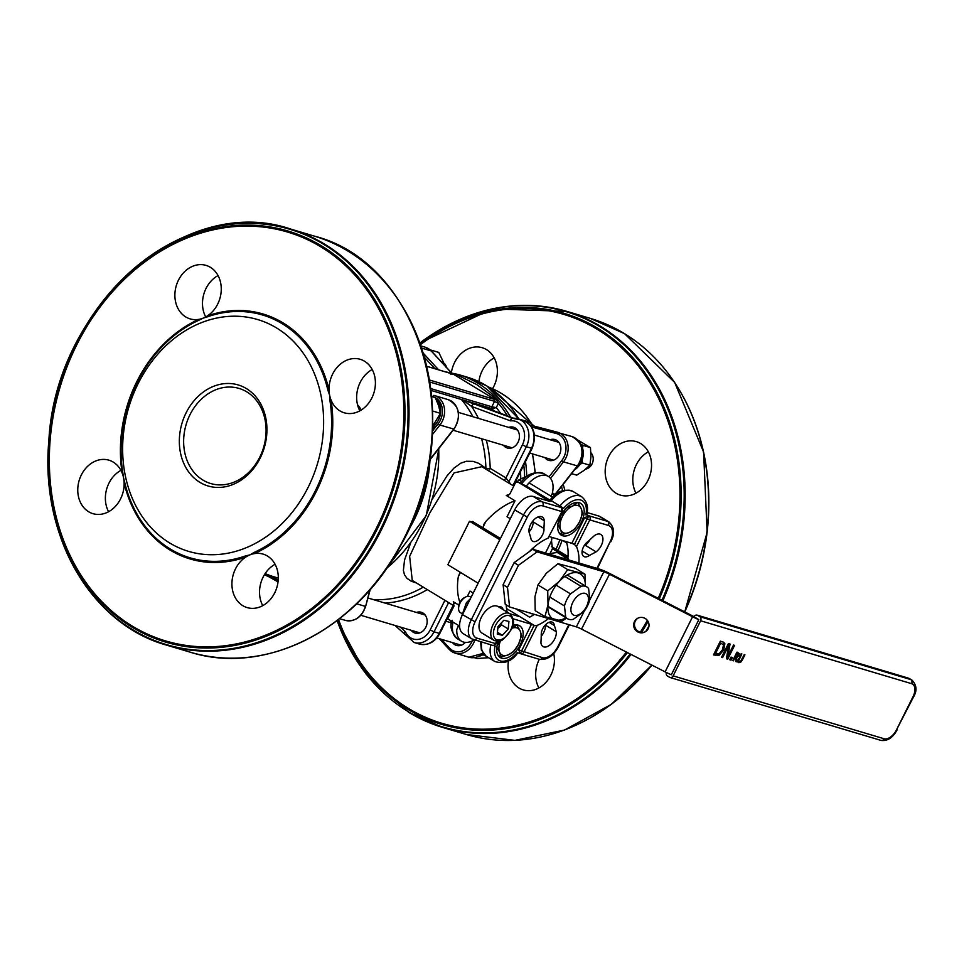 <?xml version="1.0" encoding="UTF-8"?>
<svg xmlns="http://www.w3.org/2000/svg" width="964" height="964" viewBox="0 0 964 964"><rect width="100%" height="100%" fill="white"/><g stroke="black" fill="none" stroke-linecap="round" stroke-linejoin="round"><path stroke-width="1.45" d="M446.525 367.453A9.303 7.579 -73.4 0 0 444.609 363.693M585.787 469.058A9.303 7.579 -73.4 0 0 592.029 463.973A9.303 7.579 -73.4 0 0 590.92 452.767M530.393 613.176A6.206 3.519 121.4 0 0 530.778 613.478A6.206 3.519 121.4 0 0 532.357 613.755M568.676 559.939A6.206 3.519 121.4 0 0 567.543 558.06A6.206 3.519 121.4 0 0 565.964 557.782L562.928 558.228M567.543 558.06L558.831 552.746A6.206 3.519 121.4 0 0 557.24 552.468L548.094 553.806M549.805 597.041L564.494 605.982A18.605 10.568 -58.6 0 1 570.519 593.896L581.027 586.305A18.605 10.568 -58.6 0 1 586.835 586.931A18.605 10.568 -58.6 0 1 588.606 588.558L589.799 599.644A18.605 10.568 -58.6 0 1 587.498 605.898A18.605 10.568 -58.6 0 1 583.774 611.73L573.267 619.334A18.605 10.568 -58.6 0 1 567.471 618.707A18.605 10.568 -58.6 0 1 565.687 617.068L564.494 605.982M556.156 585.148L570.519 593.896M547.889 606.223L565.687 617.068M584.63 517.68L571.845 543.31L574.436 544.419L587.209 518.789L584.63 517.68L588.992 515.824L587.209 518.789L589.799 519.909A3.097 2.531 -73.4 0 0 588.992 515.824L607.573 521.355A3.097 2.531 106.6 0 1 608.38 525.44A15.508 8.809 -58.6 0 1 610.14 541.792L596.897 568.35M574.436 544.419L576.472 546.624A51.176 29.053 -58.6 0 1 578.93 563M548.528 618.575A51.176 29.053 -58.6 0 1 537.189 625.407L534.683 625.708L531.477 624.286L518.704 649.917L520.319 653.556A3.097 2.531 -73.4 0 0 523.862 652.134L537.189 625.407M541.286 635.083A9.303 5.278 -58.6 0 1 545.094 625.226A9.303 5.278 -58.6 0 1 552.697 622.383A9.303 5.278 -58.6 0 1 554.433 625.576L556.276 631.721A10.857 6.158 -58.6 0 1 551.83 643.217A10.857 6.158 -58.6 0 1 542.961 646.531A10.857 6.158 -58.6 0 1 540.937 642.807L541.286 635.083M589.39 555.457A9.303 5.278 -58.6 0 1 583.81 556.457A9.303 5.278 -58.6 0 1 582.437 549.637A9.303 5.278 -58.6 0 1 587.895 541.575L594.354 535.671A10.857 6.158 -58.6 0 1 600.873 534.49A10.857 6.158 -58.6 0 1 602.464 542.455A10.857 6.158 -58.6 0 1 596.089 551.854L589.39 555.457L582.136 551.034M509.992 613.815L518.391 616.321L517.945 615.502L534.683 625.708M517.644 616.092L517.945 615.502L506.534 608.549M534.321 614.345A51.176 29.053 121.4 0 1 529.585 617.189L515.897 608.85M567.88 558.313A51.176 29.053 121.4 0 0 566.651 542.865L563.109 540.708M571.845 543.31L549.444 536.635M534.056 625.395L520.319 653.556M520.259 653.544L520.271 653.568A3.097 3.097 0 0 0 520.801 653.773L539.382 659.316A3.097 2.531 -73.4 0 0 542.455 657.677L518.704 649.917M513.137 618.816L531.477 624.286M548.058 538.153L561.976 511.486L548.058 538.153A51.176 29.053 -58.6 0 0 529.381 551.613M561.976 511.486A3.097 3.097 0 0 0 561.241 507.763A3.097 2.784 131.1 0 0 560.578 507.353L561.144 507.691M507.16 612.092A51.176 29.053 -58.6 0 1 506.257 604.934M543.961 528.489A9.303 5.278 -58.6 0 1 540.165 538.334A9.303 5.278 -58.6 0 1 532.55 541.178A9.303 5.278 -58.6 0 1 530.815 537.984L528.971 531.851A10.857 6.158 -58.6 0 1 533.417 520.355A10.857 6.158 -58.6 0 1 542.286 517.029A10.857 6.158 -58.6 0 1 544.311 520.753L543.961 528.489L533.068 521.837L533.116 520.693M498.496 606.802A9.303 5.278 -58.6 0 1 501.437 607.103A9.303 5.278 -58.6 0 1 503.063 609.585M530.031 530.754L528.959 530.104M510.293 518.728L507.04 516.752L515.005 500.786L506.281 495.472L508.016 495.617L509.992 493.749L514.933 483.82A3.097 2.531 106.6 0 1 518.487 482.386L521.946 483.422A24.811 14.086 -58.6 0 1 543.973 473.758C534.14 470.95 526.175 474.252 520.09 483.663M473.228 593.065L469.986 591.077L467.347 596.379M520.186 653.52L517.186 652.628A21.714 12.327 -58.6 0 1 500.316 660.942A21.714 12.327 -58.6 0 1 495.026 646.025L492.917 645.386M498.46 641.072A18.605 10.568 121.4 0 0 500.244 657.544A18.605 10.568 121.4 0 0 501.69 658.183A18.605 10.568 121.4 0 0 519.644 645.964A18.605 10.568 121.4 0 0 519.608 625.769A18.605 10.568 121.4 0 0 512.8 625.443M585.546 514.113L588.992 515.824M496.713 641.144L495.448 643.663A3.097 2.531 106.6 0 1 492.387 645.302A3.097 3.097 0 0 0 496.05 643.723L476.867 638.12A15.508 8.809 -58.6 0 1 475.107 621.78L527.296 517.09A15.508 8.809 -58.6 0 1 542.792 505.895A3.097 2.531 106.6 0 0 541.985 501.81A18.605 10.568 121.4 0 0 523.392 515.246L471.203 619.936A18.605 10.568 121.4 0 0 471.878 638.915L463.154 633.601A18.605 10.568 -58.6 0 1 462.479 614.622L514.668 509.944A18.605 10.568 -58.6 0 1 533.273 496.496L541.985 501.81L563.699 508.281L550.613 500.316M562.711 535.779A18.605 10.568 121.4 0 0 580.677 523.56A18.605 10.568 121.4 0 0 580.641 503.365A18.605 10.568 121.4 0 0 561.94 513.752A18.605 10.568 121.4 0 0 561.277 535.141A18.605 10.568 121.4 0 0 562.711 535.779M518.005 482.169L526.296 486.073A24.811 14.086 -58.6 0 1 548.335 476.421A24.811 14.086 -58.6 0 1 552.191 493.797L550.986 496.195M533.273 496.496L549.661 501.388L518.487 482.386M474.252 639.903A24.811 14.086 -58.6 0 1 461.491 641.193A24.811 14.086 -58.6 0 1 456.767 629.504L458.731 625.564M458.527 625.443L456.767 629.504M459.611 626.094L447.633 618.804L453.96 606.115L453.297 601.741L458.84 605.103M454.044 602.524L453.297 601.741A66.673 37.861 121.4 0 0 454.381 603.512M567.892 558.108L552.444 548.685L551.516 540.864A66.673 37.861 121.4 0 0 551.962 537.382M515.005 500.786A66.673 37.861 121.4 0 0 485.94 521.307L483.735 524.476L483.41 528.103L500.437 538.49M460.117 572.206L458.298 576.749A66.673 37.861 121.4 0 0 459.9 602.343M478.156 583.196L447.838 564.723L469.504 521.247L472.842 522.247L472.505 521.464L483.41 528.103M472.842 522.247L472.505 521.464A66.673 37.861 121.4 0 0 472.071 522.018M550.022 500.135L526.296 486.073M512.643 418.243L474.336 404.024A3.097 1.795 110.4 0 0 471.601 406.447L510.064 420.714A3.097 1.795 -69.6 0 1 512.487 418.256M474.336 404.024L462.491 399.807L473.89 403.555M462.491 399.807L471.601 406.447A119.403 97.207 -73.4 0 1 478.397 418.352M472.456 402.771L513.559 418.195L479.578 405.591A3.097 1.795 110.4 0 0 479.518 405.567M479.65 405.615A3.097 1.795 110.4 0 0 479.578 405.591L473.842 403.747M488.109 470.492A3.097 1.759 121.4 0 0 490.206 468.347A3.097 0.675 -1.6 0 1 485.904 468.275A3.097 2.157 -48 0 0 485.892 469.143M510.522 484.145A69.782 39.62 121.4 0 0 508.908 481.675A3.097 2.482 -36.3 0 0 508.305 482.795M513.378 485.88L532.092 448.356L526.32 446.754L508.908 481.675L505.943 477.939L490.206 468.347A119.403 97.207 -73.4 0 0 486.326 440.138M481.578 438.716A116.295 94.677 106.6 0 1 485.904 468.275L478.722 463.335L473.179 461.382L466.395 461.262L460.84 463.154L453.899 468.167L447.019 475.879L432.402 498.991M410.616 543.021L404.543 560.024L403.386 570.387L404.47 574.737L406.965 578.328L411.11 581.172L416.544 583.039M454.056 605.898L412.267 580.436L409.64 556.409L429.739 513.029L454.044 472.914L481.855 466.684M416.448 612.441A10.857 8.833 106.6 0 1 421.256 612.261A10.857 8.833 106.6 0 1 426.618 625.19A10.857 8.833 106.6 0 1 415.05 633.059A10.857 8.833 106.6 0 1 413.351 632.3A10.857 8.833 106.6 0 1 411.134 630.275M586.558 606.416A12.351 7.013 121.4 0 0 580.991 593.836A12.351 7.013 121.4 0 0 571.507 612.839A12.351 7.013 121.4 0 0 586.558 606.416M564.88 576.46L581.027 586.305M554.698 495.327L552.191 493.797M555.457 494.713L552.408 492.857M568.013 556.565L551.468 546.48M499.822 539.72L469.504 521.247M529.007 531.959A9.303 5.278 121.4 0 0 533.068 521.837M587.028 512.523L598.849 516.053A18.605 10.568 -58.6 0 1 600.295 516.68L609.019 521.994A18.605 10.568 121.4 0 0 607.573 521.355L598.849 516.053M584.124 545.793L585.196 545.214A10.857 6.158 121.4 0 0 589.956 539.707M541.226 636.228A10.857 6.158 121.4 0 0 545.371 625.082L545.335 624.961M538.057 516.945L544.311 520.753M545.371 625.082L556.276 631.721M549.07 622.31L554.433 625.576M585.196 545.214L596.089 551.854M508.715 427.389A10.857 8.833 106.6 0 1 513.523 427.209A10.857 8.833 106.6 0 1 518.885 440.126A10.857 8.833 106.6 0 1 507.317 448.007A10.857 8.833 106.6 0 1 505.606 447.248A10.857 8.833 106.6 0 1 503.401 445.223M574.64 469.745A17.063 13.882 -73.4 0 0 579.231 442.054M478.168 656.617A17.063 13.882 -73.4 0 0 483.554 653.978M430.715 388.564L491.845 406.784L494.508 401.446L498.412 403.289L496.267 407.603L491.977 408.591A1.554 1.265 106.6 0 1 491.845 406.784L496.267 407.603A119.403 97.207 106.6 0 1 500.702 413.423M429.763 382.021L494.568 401.337L495.014 399.554A3.097 1.085 119.1 0 0 496.183 398.903L498.412 403.241L494.508 401.446M429.426 379.997L495.014 399.554L453.586 374.309A3.097 2.326 124.5 0 0 455.502 374.116L476.553 384.431L496.183 398.903M450.489 374.044L455.502 374.116M426.678 366.296L453.116 374.177M498.412 403.241L498.412 403.289A124.055 100.991 -73.4 0 1 507.498 415.954M635.999 493.17A27.908 22.726 106.6 0 1 634.782 490.543A27.908 22.726 106.6 0 1 633.36 485.687A27.908 22.726 106.6 0 1 632.794 480.482A27.908 22.726 106.6 0 1 648.338 451.803M538.888 687.971A27.908 22.726 106.6 0 1 539.31 659.292M478.891 381.648A27.908 22.726 106.6 0 1 494.183 357.885M553.734 653.496A27.908 22.726 106.6 0 1 546.757 681.415A27.908 22.726 106.6 0 1 523.271 689.911A27.908 22.726 106.6 0 1 518.885 687.959A27.908 22.726 106.6 0 1 508.51 660.798M615.996 493.17A27.908 22.726 106.6 0 1 607.549 459.093A27.908 22.726 106.6 0 1 636.336 441.62A27.908 22.726 106.6 0 1 650.134 474.866A27.908 22.726 106.6 0 1 620.394 495.122A27.908 22.726 106.6 0 1 615.996 493.17M451.381 372.707A27.908 22.726 106.6 0 1 482.181 347.703A27.908 22.726 106.6 0 1 492.544 388.733M563.157 484.41A77.53 63.118 106.6 0 1 564.784 490.134M562.072 540.394A77.53 63.118 106.6 0 1 557.987 550.456M550.131 439.741A10.857 8.833 106.6 0 1 554.939 439.548A10.857 8.833 106.6 0 1 560.313 452.478A10.857 8.833 106.6 0 1 548.733 460.358A10.857 8.833 106.6 0 1 547.034 459.599A10.857 8.833 106.6 0 1 544.817 457.575M465.359 642.398A10.857 8.833 106.6 0 1 456.478 645.41A10.857 8.833 106.6 0 1 454.767 644.651A10.857 8.833 106.6 0 1 452.55 642.626M432.655 426.859A17.063 13.882 -73.4 0 0 435.788 398.698M433.306 397.011A17.063 13.882 -73.4 0 0 431.595 396.312L433.137 396.77A17.063 13.882 106.6 0 1 435.029 397.529M435.294 397.662A17.063 13.882 106.6 0 1 438.138 423.798A17.063 13.882 106.6 0 1 432.607 428.45M432.33 434.692L439.897 425.028A18.605 15.147 -73.4 0 0 434.451 395.541A18.605 15.147 -73.4 0 0 434.053 395.433A1.554 0.904 104.7 0 0 434.029 395.421A1.554 0.904 104.7 0 0 432.776 396.662A17.063 13.882 106.6 0 1 433.137 396.77M361.392 409.953A77.53 63.118 -73.4 0 0 357.511 404.675M124.754 482.578L123.561 477.843A27.908 22.726 106.6 0 1 124.127 483.048A127.79 104.04 -73.4 0 0 245.687 557.108A1.554 0.771 70.7 0 0 245.278 555.999A126.694 103.148 106.6 0 1 170.218 548.962A126.694 103.148 106.6 0 1 124.754 482.578L124.127 483.048A27.908 22.726 106.6 0 1 92.978 513.667A27.908 22.726 106.6 0 1 88.592 511.715A27.908 22.726 106.6 0 1 80.133 477.65A27.908 22.726 106.6 0 1 108.92 460.177A27.908 22.726 106.6 0 1 122.139 472.987L122.79 472.601A126.694 103.148 106.6 0 1 198.717 320.313A1.554 0.735 65.6 0 0 198.729 319.385A27.908 22.726 106.6 0 1 190.101 318.879A27.908 22.726 106.6 0 1 185.715 316.927A27.908 22.726 106.6 0 1 177.256 282.862A27.908 22.726 106.6 0 1 206.043 265.389A27.908 22.726 106.6 0 1 221.25 288.115A27.908 22.726 106.6 0 1 207.489 315.867A1.554 0.771 -109.3 0 1 207.393 316.831A126.694 103.148 106.6 0 1 327.917 390.251L329.049 389.926A27.908 22.726 106.6 0 1 360.199 359.307A27.908 22.726 106.6 0 1 373.996 392.541A27.908 22.726 106.6 0 1 344.256 412.797A27.908 22.726 106.6 0 1 339.87 410.845A27.908 22.726 106.6 0 1 331.038 399.988L329.881 400.229A126.694 103.148 106.6 0 1 253.954 552.517A1.554 0.735 -114.4 0 1 254.448 553.601A27.908 22.726 106.6 0 1 263.076 554.095A27.908 22.726 106.6 0 1 276.885 587.341A27.908 22.726 106.6 0 1 247.133 607.597A27.908 22.726 106.6 0 1 242.747 605.645A27.908 22.726 106.6 0 1 231.975 581.967A27.908 22.726 106.6 0 1 245.687 557.108A27.908 22.726 106.6 0 1 249.977 554.866L245.278 555.999M198.717 320.313L203.199 318.12A27.908 22.726 106.6 0 1 198.729 319.385A127.79 104.04 -73.4 0 0 122.139 472.987A27.908 22.726 106.6 0 1 123.561 477.843L122.79 472.601M253.954 552.517L249.977 554.866A27.908 22.726 106.6 0 1 254.448 553.601A127.79 104.04 -73.4 0 0 331.038 399.988A27.908 22.726 106.6 0 1 329.616 395.132L329.881 400.229M327.917 390.251L329.616 395.132A27.908 22.726 106.6 0 1 329.049 389.926A127.79 104.04 -73.4 0 0 207.489 315.867A27.908 22.726 106.6 0 1 203.199 318.12L207.393 316.831M108.595 511.727A27.908 22.726 106.6 0 1 120.922 470.36M262.75 605.645A27.908 22.726 106.6 0 1 275.077 564.277M359.861 410.857A27.908 22.726 106.6 0 1 372.2 369.489M205.706 316.927A27.908 22.726 106.6 0 1 218.045 275.559M202.886 480.048A49.622 40.392 106.6 0 1 187.86 419.485A49.622 40.392 106.6 0 1 239.036 388.42A49.622 40.392 106.6 0 1 263.57 447.513A49.622 40.392 106.6 0 1 210.682 483.53A49.622 40.392 106.6 0 1 202.886 480.048M199.789 482.289A52.719 42.922 -73.4 0 0 266.908 431.595A52.719 42.922 -73.4 0 0 202.717 392.493A52.719 42.922 -73.4 0 0 199.789 482.289M169.568 542.901A120.946 98.473 -73.4 0 0 323.555 426.606A120.946 98.473 -73.4 0 0 176.292 336.882A120.946 98.473 -73.4 0 0 169.568 542.901M731.074 660.159L729.688 659.738L731.001 657.111L732.387 657.52L731.074 660.159L729.832 659.448M731.146 657.147L729.977 659.496M720.723 643.072L715.433 653.676L719.144 653.725L722.542 649.688L723.458 644.832L719.71 642.446M720.506 642.663L719.722 642.434M715.433 653.676L714.42 653.05M723.072 641.988L723.783 643.072L723.217 648.109M719.084 655.315L713.493 654.918L720.361 641.144L723.699 642.301L724.868 643.735L723.723 650.061L719.084 655.315L713.637 654.616M719.903 653.255L717.999 654.652M727.712 659.159L726.434 658.774L728.531 645.76L722.614 657.629L721.542 657.315L728.41 643.542L730.037 644.024L728.073 655.966L733.52 645.061L734.58 645.386L727.712 659.159L726.482 658.448M727.928 655.881L726.627 658.484M728.073 655.966L726.989 655.303M728.892 643.687L727.205 654.002M722.614 657.629L721.674 657.062M728.531 645.76L727.591 645.181M737.038 653.532L735.496 656.641L737.243 656.677L738.195 655.46L738.412 654.267L736.436 653.17M738.412 654.267L736.508 653.038M737.315 653.604L736.641 653.074L737.315 653.604M735.496 656.641L734.893 656.267M736.713 661.834L735.821 661.569L735.821 657.797L735.038 657.556L733.399 660.846L732.712 660.641L736.833 652.375L738.159 652.773L739.268 653.604L738.954 655.592L736.665 657.689L736.713 661.834L735.821 661.292M736.665 657.689L735.58 657.026L735.58 657.653M737.074 652.11L738.171 652.941L737.858 654.918M738.159 652.773L739.268 653.604L738.171 652.941M733.399 660.846L732.797 660.473M735.038 657.556L734.435 657.195M735.821 657.797L734.496 657.062M739.521 661.653L737.761 662.003M740.605 662.316L738.846 662.678L737.858 661.497L741.183 653.676L741.87 653.881L738.689 660.774L739.316 661.738L740.617 661.352L744.244 654.592L744.931 654.797L742.364 659.954L740.605 662.316L739.725 661.786M737.605 660.111L738.231 661.075L737.605 660.111M737.99 660.34L739.316 661.738M738.147 662.244L737.858 661.497M673.137 675.872L700.599 620.768L911.595 683.669A12.399 7.049 -58.6 0 1 912.992 696.743L896.52 729.808A12.399 7.049 -58.6 0 1 884.121 738.761L673.137 675.872A3.097 2.531 106.6 0 1 669.582 677.294L667.401 675.969A3.097 2.531 106.6 0 1 666.353 672.486M509.582 606.971L507.474 587.353L503.112 584.702L505.232 604.308L509.582 606.971L576.364 626.877A6.206 0.759 -153.5 0 1 581.533 629.094L665.112 671.86A12.399 1.506 -153.5 0 0 671.33 674.764L698.804 619.671L694.068 616.791A3.097 2.531 106.6 0 1 697.611 615.357L908.606 678.258A15.508 8.809 -58.6 0 1 909.799 678.789L911.98 680.114A15.508 8.809 121.4 0 0 910.787 679.584L699.792 616.683A3.097 2.531 106.6 0 1 700.599 620.768M699.792 616.683L697.611 615.357M507.474 587.353L518.463 565.314L537.056 551.878L603.826 571.785A6.206 0.759 -153.5 0 1 608.995 574.002L692.574 616.767L693.381 616.321A6.206 0.759 26.5 0 0 694.116 616.683M638.072 618.093A7.748 7.664 -118.4 0 0 635.409 628.323A7.748 7.664 -118.4 0 0 645.422 631.709M644.771 618.237A7.748 7.664 61.6 0 1 645.024 631.938A7.748 7.664 61.6 0 1 634.601 628.769A7.748 7.664 61.6 0 1 644.771 618.237M665.112 671.86L692.574 616.767A12.399 1.506 26.5 0 0 698.804 619.671M693.381 616.321L609.814 573.556A12.399 1.506 26.5 0 0 599.475 569.122L532.694 549.215L514.101 562.663L518.463 565.314M503.112 584.702L514.101 562.663M537.056 551.878L532.694 549.215M585.341 586.016A26.365 14.966 121.4 0 0 577.978 572.893A26.365 14.966 121.4 0 0 559.385 581.268A26.365 14.966 121.4 0 0 548.01 604.777A26.365 14.966 121.4 0 0 555.228 619.888A26.365 14.966 121.4 0 0 565.976 617.804M566.458 618.093L562.181 621.129L544.973 616.635L548.01 604.777L547.733 590.884L559.385 581.268L567.712 569.64L584.931 574.134L585.365 586.04M584.931 574.134L575.159 568.182L557.951 563.687L546.299 573.303L537.972 584.931L534.936 596.8L535.201 610.682L544.973 616.635M547.733 590.884L537.972 584.931M567.712 569.64L557.951 563.687M500.653 640.494A15.508 8.809 121.4 0 0 499.665 652.303L496.364 646.446M497.123 645.519L500.533 640.542M508.293 654.869L501.027 656.966L499.665 652.303A15.508 8.809 121.4 0 0 508.293 654.869A15.508 8.809 121.4 0 0 518.56 644.229L513.619 651.592L508.293 654.869M511.559 628.444L516.885 625.154L520.198 631.01A15.508 8.809 121.4 0 0 511.848 628.323M521.548 635.686L518.56 644.229A15.508 8.809 121.4 0 0 520.198 631.01L521.548 635.686M497.942 655.086L501.027 656.966M558.156 523.115L562.325 516.68A15.508 8.809 121.4 0 0 560.699 529.899L557.385 524.042M566.531 507.883L572.592 506.04A15.508 8.809 121.4 0 0 562.325 516.68L564.952 509.582M569.326 532.465L562.06 534.562L560.699 529.899A15.508 8.809 121.4 0 0 569.326 532.465A15.508 8.809 121.4 0 0 579.593 521.825L574.652 529.188L569.326 532.465M577.918 502.762L581.22 508.606A15.508 8.809 121.4 0 0 572.592 506.04L577.4 502.449M582.581 513.282L579.593 521.825A15.508 8.809 121.4 0 0 581.22 508.606L582.581 513.282M558.975 532.682L562.06 534.562M461.901 613.562L460.358 612.622A9.303 5.278 -58.6 0 1 458.587 608.537A9.303 5.278 -58.6 0 1 465.6 597.029A9.303 5.278 -58.6 0 1 469.131 596.367A9.303 5.278 -58.6 0 1 470.046 596.728L471.083 597.367M509.872 613.731C514.234 618.695 514.704 623.985 511.294 629.576C498.243 646.76 501.69 638.12 498.991 640.988L493.737 640.216L481.964 633.047A15.508 8.809 -58.6 0 1 482.506 615.225A15.508 8.809 -58.6 0 1 498.099 606.561L509.872 613.731A15.508 8.809 121.4 0 0 494.279 622.395A15.508 8.809 121.4 0 0 493.737 640.216A15.508 8.809 121.4 0 0 495.267 640.831M465.6 597.029L464.178 597.776A7.399 4.205 121.4 0 0 458.599 606.934L458.587 608.537M503.811 620.25L508.944 621.431L508.233 628.962L502.401 635.3L497.279 634.107L497.978 626.588L503.811 620.25M508.233 628.962L501.69 624.973L501.509 622.756M497.448 632.276L502.401 635.3M497.81 628.395L501.69 624.973M450.441 620.515L451.67 623.612M529.585 474.891L518.909 479.855L517.126 482.108M518.909 479.855L521.753 481.59M470.444 598.644L466.395 602.729L461.31 617.273M466.395 602.729L467.938 603.681M474.264 657.653L477.108 658.508L488.615 657.713M484.506 654.978L481.94 655.062M432.547 410.182L432.607 411.592M432.679 426.112L440.44 413.351L438.62 405.699L435.258 397.59L431.619 396.505M433.005 411.134L440.44 413.351M571.604 473.625L576.725 475.156L584.076 470.408L589.884 465.214L590.944 456.635L590.462 447.609L577.328 439.777M580.834 444.175L583.027 445.392L582.545 448.031M582.136 459.912L582.449 462.997L579.87 464.515M590.462 447.609L583.027 445.392M589.884 465.214L582.449 462.997M445.717 367.007L438.789 352.414L431.354 350.197L431.739 351.45M430.534 350.221L431.354 350.197M557.24 552.468L565.964 557.782M576.472 546.624L589.799 519.909L608.38 525.44M568.832 624.636L557.951 646.47A15.508 8.809 -58.6 0 1 542.455 657.677M560.578 507.353A3.097 2.531 106.6 0 1 561.385 511.438L542.792 505.895M563.699 508.281A21.714 12.327 -58.6 0 1 580.569 499.967A21.714 12.327 -58.6 0 1 585.871 514.884M538.9 659.099A3.097 2.531 -73.4 0 0 539.382 659.316C547.034 660.28 553.42 656.014 558.542 646.531L557.951 646.47M597.439 568.519L610.14 541.792M514.668 509.944L527.296 517.09M462.479 614.622L475.107 621.78M473.312 639.554A3.097 2.531 -73.4 0 0 476.867 638.12M461.491 641.193L457.129 638.542A24.811 14.086 -58.6 0 1 453.044 622.093M551.516 540.864L545.455 553.023M458.298 576.749L460.455 572.411M482.976 527.26L485.94 521.307M550.034 553.529L552.444 548.685M509.534 494.472A66.673 37.861 121.4 0 0 506.281 495.472M490.821 644.844A24.811 14.086 121.4 0 0 494.845 661.509L486.121 656.207A24.811 14.086 -58.6 0 1 481.626 642.096M550.938 501.087A24.811 14.086 -58.6 0 1 572.965 491.423C564.241 488.423 556.565 491.351 549.938 500.232M586.558 514.945C588.799 507.618 587.172 501.545 581.69 496.737A24.811 14.086 121.4 0 0 559.662 506.401M510.064 420.714A3.097 2.531 -73.4 0 0 510.968 420.834A17.063 13.882 106.6 0 1 522.404 444.91L505.943 477.939A3.097 1.759 121.4 0 1 503.847 480.084M522.404 444.91L526.32 446.754A20.16 16.412 -73.4 0 0 517.897 418.798A20.16 16.412 -73.4 0 0 512.8 418.292A3.097 1.711 85 0 0 512.426 418.256A3.097 1.711 85 0 0 510.968 420.834M404.567 634.035A3.097 1.675 -48 0 1 405.037 631.348L400.241 627.034M405.615 632.143A3.097 1.338 154.5 0 0 404.543 633.987L414.122 642.494A20.16 16.412 -73.4 0 0 434.053 631.806L430.149 629.962A17.063 13.882 106.6 0 1 405.615 632.143A3.097 2.531 -73.4 0 0 405.037 631.348M419.304 644.036C428.004 645.808 434.848 642.265 439.825 633.408L439.223 633.348A20.16 16.412 106.6 0 1 419.304 644.036L414.122 642.494M453.176 605.368L439.223 633.348L434.053 631.806L448.622 602.584M532.092 448.356C537.081 435.077 534.08 425.739 523.078 420.352A20.16 16.412 106.6 0 1 531.489 448.296L512.896 485.591M444.922 600.331L430.149 629.962M461.816 399.952A116.295 94.677 106.6 0 1 472.963 416.737M423.292 587.148A116.295 94.677 106.6 0 1 373.068 599.512M385.106 603.103A119.403 97.207 -73.4 0 0 427.293 589.594M516.499 482.277A116.295 94.677 -73.4 0 0 516.499 479.614M512.125 447.826L453.152 430.245M493.833 410.881A116.295 94.677 -73.4 0 0 491.977 408.591L430.944 390.396M520.464 471.661A119.403 97.207 106.6 0 1 520.777 478.433M444.886 371.682L458.358 374.514A125.597 102.256 106.6 0 1 478.096 383.311A125.597 102.256 106.6 0 1 510.534 417.075M525.501 461.563A125.597 102.256 106.6 0 1 526.73 475.662M452.706 608.633A125.597 102.256 106.6 0 1 452.008 608.971M524.609 476.421A124.055 100.991 -73.4 0 0 523.789 465.01M627.444 652.592A214.442 174.58 106.6 0 1 408.001 709.371A214.442 174.58 106.6 0 1 337.894 619.985M420.196 343.895A214.442 174.58 106.6 0 1 597.945 328.399A214.442 174.58 106.6 0 1 659.268 598.861M648.061 621.431A214.442 174.58 106.6 0 1 641.578 632.396M658.231 598.343A213.345 173.689 -73.4 0 0 597.21 329.302A213.345 173.689 -73.4 0 0 420.461 344.642M338.521 619.503A213.345 173.689 -73.4 0 0 626.383 652.05M640.325 632.179A213.345 173.689 -73.4 0 0 647.338 620.346M337.135 620.563A216.635 176.364 -73.4 0 0 408.254 711.685A216.635 176.364 -73.4 0 0 630.191 653.99M645.675 631.553A216.635 176.364 -73.4 0 0 648.989 625.985M661.991 600.259A216.635 176.364 -73.4 0 0 632.372 353.089A216.635 176.364 -73.4 0 0 419.882 342.991M456.695 320.855A217.093 176.737 106.6 0 1 566.832 311.384A217.093 176.737 106.6 0 1 600.958 326.591A217.093 176.737 106.6 0 1 662.883 600.717M631.071 654.448A217.093 176.737 106.6 0 1 442.789 727.471A217.093 176.737 106.6 0 1 408.664 712.263M684.512 611.779A217.093 176.737 -73.4 0 0 624.395 333.58A217.093 176.737 -73.4 0 0 590.269 318.373L566.832 311.384L492.218 308.854L419.858 342.919M576.376 724.988A216.635 176.364 106.6 0 0 651.893 665.1L611.381 704.31L564.518 730.049L514.884 740.364L466.239 734.46A217.093 176.737 -73.4 0 0 651.7 665.003M677.246 386.612A216.635 176.364 106.6 0 1 684.741 611.899L707.118 532.417L703.6 452.056L674.679 382.431L624.515 333.64L590.269 318.373M518.837 419.087A125.597 102.256 -73.4 0 0 486.724 385.889A125.597 102.256 -73.4 0 0 466.986 377.093L458.358 374.514M448.212 616.574A125.597 102.256 -73.4 0 0 448.85 616.358M535.044 472.625A125.597 102.256 -73.4 0 0 532.297 453.839M548.998 476.867L561.711 460.635L563.47 461.864L550.528 478.385M561.711 460.635A17.063 13.882 -73.4 0 0 556.349 433.511A1.554 0.904 -75.3 0 1 557.602 432.27A1.554 0.904 -75.3 0 1 557.614 432.27A18.605 15.147 106.6 0 1 558.023 432.378A18.605 15.147 106.6 0 1 563.47 461.864L577.593 465.961L555.216 494.556M556.349 433.511L531.658 427.04M554.999 494.436L577.267 465.974A18.605 15.147 -73.4 0 0 571.821 436.499L530.248 425.1L557.59 432.258M434.957 368.718L424.389 357.283M423.196 353.125L438.596 369.802M441.343 639.277L449.405 648.001A1.554 0.807 137.3 0 0 449.128 649.314A1.554 0.807 137.3 0 0 449.344 649.447A18.605 15.147 106.6 0 0 455.116 653.098A18.605 15.147 106.6 0 0 474.806 640.072M449.405 648.001A17.063 13.882 -73.4 0 0 472.167 640.976M483.121 653.411L468.926 657.219A18.605 15.147 -73.4 0 0 482.988 653.243M534.309 426.16A15.508 12.628 106.6 0 1 530.73 422.557A1.554 0.735 -32.6 0 1 530.971 422.726A1.554 0.735 -32.6 0 1 531.031 423.003M518.957 419.051L530.73 422.557A122.5 99.726 -73.4 0 0 488.724 387.118L534.369 426.184M451.321 372.755L431.161 350.92A1.554 0.807 -42.7 0 1 431.378 351.053A1.554 0.807 -42.7 0 1 431.486 351.282M421.617 348.076L431.161 350.92A18.605 15.147 -73.4 0 0 425.377 347.269L431.378 351.053L451.441 372.779M561.47 486.567A75.867 61.768 106.6 0 1 562.59 490.7M559.855 539.732A75.867 61.768 106.6 0 1 555.999 549.239M278.295 578.002A120.946 98.473 106.6 0 1 265.16 573.568M429.558 460.382L454.02 429.125L439.897 425.028L438.138 423.798L432.511 430.968M438.68 448.718A125.597 102.256 106.6 0 1 386.672 568.218M132.104 625.998A213.345 173.689 106.6 0 1 143.949 262.606A213.345 173.689 106.6 0 1 403.711 420.87A213.345 173.689 106.6 0 1 132.104 625.998M300.238 642.675A216.635 176.364 -73.4 0 0 401.108 304.287M190.101 652.146C264.859 676.077 356.029 629.866 400.482 545.793C468.793 429.281 422.762 263.377 314.131 236.06A217.093 176.737 106.6 0 1 348.257 251.267A217.093 176.737 106.6 0 1 414.002 516.234A217.093 176.737 106.6 0 1 190.101 652.146L166.652 645.157A217.093 176.737 -73.4 0 0 390.565 509.245A217.093 176.737 -73.4 0 0 324.82 244.278A217.093 176.737 -73.4 0 0 290.694 229.071A217.093 176.737 -73.4 0 0 180.557 238.542M79.675 576.918A217.093 176.737 -73.4 0 0 166.652 645.157C90.99 624.25 40.006 535.659 48.839 440.958C55.478 306.058 184.835 192.451 290.694 229.071L314.131 236.06M132.116 629.359A216.635 176.364 106.6 0 1 75.77 344.148A216.635 176.364 106.6 0 1 324 244.495A216.635 176.364 106.6 0 1 380.346 529.718A216.635 176.364 106.6 0 1 132.116 629.359M131.863 627.046A214.442 174.58 -73.4 0 0 404.88 420.858A214.442 174.58 -73.4 0 0 143.781 261.786A214.442 174.58 -73.4 0 0 131.863 627.046M407.989 530.971A125.597 102.256 -73.4 0 0 429.98 459.852M278.186 580.388A124.055 100.991 106.6 0 1 274.716 578.665M369.863 589.848L365.609 606.477L370.297 589.353M447.85 399.542A18.605 15.147 106.6 0 1 448.248 399.662A18.605 15.147 106.6 0 1 453.695 429.137L429.643 459.876M356.632 603.789L365.332 606.38A18.605 15.147 106.6 0 1 345.353 620.37L339.593 618.659M278.235 579.713L264.377 574.797A122.5 99.726 -73.4 0 0 274.776 578.677A122.5 99.726 -73.4 0 0 278.247 579.629M434.017 395.421L448.248 399.662C459.611 406.001 461.539 415.821 454.02 429.125M723.723 650.061L722.675 649.423M724.868 643.735L723.783 643.072M715.481 655.508L714.384 654.845M738.954 655.592L738.304 655.195M742.364 659.954L741.75 659.581M739.304 659.039L738.701 658.665M697.129 615.14L908.112 678.041A3.097 2.531 106.6 0 1 908.606 678.258L910.787 679.584A3.097 2.531 -73.4 0 1 911.595 683.669M912.992 696.743L913.595 696.803C917.246 690.646 916.704 685.079 911.98 680.114M896.52 729.808L913.595 696.803M884.121 738.761A3.097 2.531 106.6 0 1 881.048 740.412C887.543 741.244 892.893 737.725 897.11 729.856M609.814 573.556L581.533 629.094M576.364 626.877L584.148 611.26M589.667 600.198L603.826 571.785M510.92 629.576A13.641 7.748 -58.6 0 1 494.219 637.433A13.641 7.748 -58.6 0 1 504.184 616.309A13.641 7.748 -58.6 0 1 510.92 629.576M529.73 453.068L553.541 460.165M458.406 412.399L517.439 429.992M534.43 435.053L558.855 442.343M360.837 615.285L419.858 632.878M436.849 637.939L461.274 645.229M367.935 597.981L425.172 615.044M445.898 621.226L451.309 622.84M530.164 613.104L530.778 613.478M547.865 606.766L567.471 618.707M496.05 643.723L497.316 641.168M558.542 646.531L569.375 624.793M610.742 541.84C615.02 533.899 614.442 527.284 609.019 521.994M492.387 645.302L471.878 638.915M457.129 638.542C451.068 631.745 449.453 625.672 452.261 620.322M486.121 656.207L481.373 650.001L480.614 641.795M494.845 661.509C504.256 664.304 511.932 661.364 517.873 652.712M395.047 625.479L404.591 634.071M439.825 633.408L453.658 605.657M512.426 418.256L523.078 420.352M513.776 486.133L481.626 466.54M567.23 574.99L586.835 586.931M548.335 476.421L543.973 473.758M581.69 496.737L572.965 491.423M532.622 548.456L535.008 549.902M453.429 374.225L426.678 366.248M337.075 620.611L365.995 673.969L408.543 712.215L442.789 727.471L466.239 734.46M466.986 377.093L486.844 385.937L519.018 419.135M532.526 453.911L535.285 472.565M448.79 616.478L448.164 616.683M468.926 657.219L455.116 653.098L449.128 649.314L439.295 638.674M571.821 436.499C583.184 442.838 585.1 452.658 577.593 465.961M425.377 347.269L420.894 345.931M386.287 568.772L426.269 515.571L438.921 448.417M268.209 576.412L278.03 581.882M365.609 606.477C361.681 617.322 354.933 621.949 345.353 620.37M738.111 653.893L737.014 653.231M737.966 660.955L739.063 661.629M908.112 678.041L909.799 678.789M670.064 677.511L881.048 740.412M552.649 497.207L529.116 482.868"/></g></svg>
